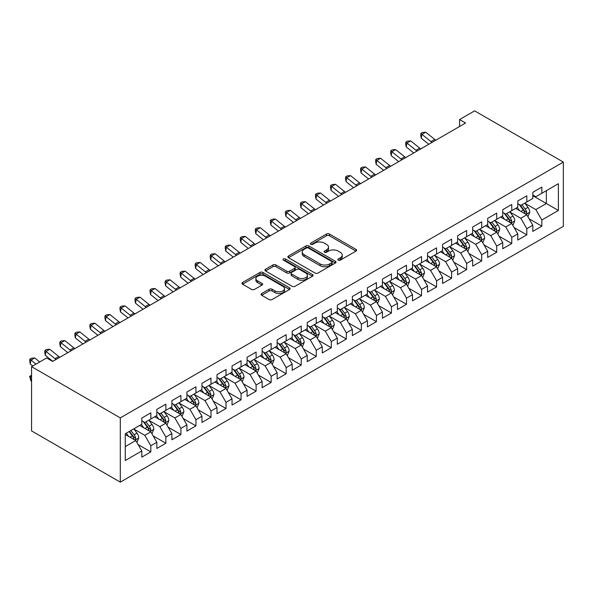 <?xml version="1.0" encoding="UTF-8"?>
<svg xmlns="http://www.w3.org/2000/svg" width="593" height="593" viewBox="0 0 593 593"><rect width="100%" height="100%" fill="white"/><g stroke="black" fill="none" stroke-linecap="round" stroke-linejoin="round"><path stroke-width="0.89" d="M338.262 260.142A1.46 0.845 0 0 0 340.323 260.142L356.008 251.091A2.09 1.208 0 0 0 356.623 250.239A2.09 1.208 0 0 0 356.008 249.386L329.441 234.042A2.09 1.208 0 0 0 326.484 234.042L310.799 243.1A1.46 0.845 0 0 0 310.376 243.693A1.46 0.845 0 0 0 310.799 244.294A1.46 0.845 0 0 0 312.867 244.294L314.898 243.123A6.679 3.854 0 0 1 324.349 243.123L326.558 244.398A6.679 3.854 0 0 1 328.515 247.125A6.679 3.854 0 0 1 326.558 249.853L324.527 251.024A1.46 0.845 0 0 0 324.104 251.625A1.46 0.845 0 0 0 324.527 252.218A1.46 0.845 0 0 0 326.595 252.218L328.626 251.047A6.679 3.854 0 0 1 338.077 251.047L340.286 252.321A6.679 3.854 0 0 1 342.243 255.049A6.679 3.854 0 0 1 340.286 257.777L338.262 258.948A1.46 0.845 0 0 0 337.832 259.549A1.46 0.845 0 0 0 338.262 260.142L338.262 258.948M261.683 293.535A2.09 1.208 0 0 0 261.068 294.387A2.09 1.208 0 0 0 261.683 295.24L269.133 299.539A2.09 1.208 0 0 0 272.091 299.539L289.51 289.48A2.09 1.208 0 0 0 290.118 288.628A2.09 1.208 0 0 0 289.51 287.775L262.936 272.439A2.09 1.208 0 0 0 259.986 272.439L242.567 282.498A2.09 1.208 0 0 0 241.951 283.35A2.09 1.208 0 0 0 242.567 284.203L251.573 289.399A2.09 1.208 0 0 0 254.523 289.399L261.98 285.092A2.09 1.208 0 0 0 262.588 284.24A2.09 1.208 0 0 0 261.98 283.387L257.51 280.815A5.582 3.224 0 0 1 255.879 278.532A5.582 3.224 0 0 1 259.326 275.552A5.582 3.224 0 0 1 265.412 276.249L282.905 286.352A5.582 3.224 0 0 1 284.536 288.628A5.582 3.224 0 0 1 281.089 291.608A5.582 3.224 0 0 1 275.004 290.911L272.091 289.228A2.09 1.208 0 0 0 269.133 289.228L261.683 293.535L261.683 295.24L269.133 290.963L269.133 289.228M31.57 366.659L120.297 417.887L120.297 482.139L31.57 430.911L31.57 366.659L46.61 357.972L52.629 361.448L465.594 123.018L459.582 119.549L459.582 126.494M459.582 119.549L474.622 110.861L563.35 162.089L120.297 417.887M315.046 273.032A2.09 1.208 0 0 0 317.996 273.032L335.416 262.981A2.09 1.208 0 0 0 336.031 262.128A2.09 1.208 0 0 0 335.416 261.276L308.849 245.932A2.09 1.208 0 0 0 305.892 245.932L288.472 255.991A2.09 1.208 0 0 0 287.864 256.843A2.09 1.208 0 0 0 288.472 257.696L315.046 273.032M283.965 260.46A1.46 0.845 0 0 1 285.448 260.668L285.448 258.933L312.459 274.529A2.09 1.208 0 0 1 313.074 275.382A2.09 1.208 0 0 1 312.459 276.234L295.04 286.286A2.09 1.208 0 0 1 292.09 286.286L265.523 270.949L265.523 269.244A2.09 1.208 0 0 0 264.908 270.097A2.09 1.208 0 0 0 265.523 270.949M265.523 269.244L272.973 264.938A2.09 1.208 0 0 1 275.93 264.938L286.701 271.157A2.09 1.208 0 0 0 289.658 271.157L294.602 268.303A2.09 1.208 0 0 0 295.21 267.45A2.09 1.208 0 0 0 294.602 266.598L283.38 260.119A1.46 0.845 0 0 1 282.95 259.526A1.46 0.845 0 0 1 283.854 258.748A1.46 0.845 0 0 1 285.448 258.933M120.297 482.139L563.35 226.341L563.35 162.089M532.818 195.697L546.353 203.51L546.353 190.657L558.384 183.711L541.846 193.266L541.846 187.099L532.818 192.31L532.818 198.47L526.806 201.946L526.806 195.779L517.785 200.99L517.785 207.157L511.766 210.626L511.766 204.466L502.745 209.67L502.745 215.837L496.726 219.314L496.726 213.146L487.705 218.357L487.705 224.517L481.686 227.994L481.686 221.826L472.665 227.037L472.665 233.205L466.647 236.674L466.647 230.514L457.626 235.718L457.626 241.885L451.607 245.361L451.607 239.194L442.586 244.405L442.586 250.565L436.574 254.041L436.574 247.874L427.546 253.085L427.546 259.252L421.534 262.721L421.534 256.561L412.506 261.772L412.506 267.932L406.494 271.409L406.494 265.241L397.473 270.452L397.473 276.62L391.454 280.089L391.454 273.922L382.433 279.133L382.433 285.3L376.414 288.769L376.414 282.609L367.393 287.82L367.393 293.98L361.374 297.456L361.374 291.289L352.353 296.5L352.353 302.667L346.334 306.136L346.334 299.976L337.313 305.18L337.313 311.347L331.302 314.824L331.302 308.656L322.273 313.867L322.273 320.027L316.262 323.504L316.262 317.337L307.233 322.548L307.233 328.715L301.222 332.184L301.222 326.024L292.193 331.228L292.193 337.395L286.182 340.871L286.182 334.704L277.161 339.915L277.161 346.075L271.142 349.551L271.142 343.384L262.121 348.595L262.121 354.762L256.102 358.231L256.102 352.072L247.081 357.275L247.081 363.442L241.062 366.919L241.062 360.752L232.041 365.963L232.041 372.122L226.022 375.599L226.022 369.432L217.001 374.643L217.001 380.81L210.989 384.279L210.989 378.119L201.961 383.33L201.961 389.49L195.949 392.966L195.949 386.799L186.921 392.01L186.921 398.177L180.909 401.646L180.909 395.479L171.888 400.69L171.888 406.857L165.87 410.326L165.87 404.167L156.849 409.378L156.849 415.537L150.83 419.014L150.83 412.847L141.809 418.058L141.809 424.225L125.264 433.772L125.264 460.516L141.809 450.962L135.79 440.547L125.264 434.469M558.384 183.711L558.384 210.456L541.846 220.003L535.827 209.588L524.924 203.288M529.134 218.832L541.846 226.17L541.846 220.003M541.846 226.17L532.818 231.381L532.818 225.214L526.806 228.69L520.787 218.268L509.884 211.975M514.094 227.519L526.806 234.85L526.806 228.69M526.806 234.85L517.785 240.061L517.785 233.901L511.766 237.37L505.747 226.949L494.844 220.655M499.061 236.199L511.766 243.538L511.766 237.37M511.766 243.538L502.745 248.749L502.745 242.581L496.726 246.051L490.715 235.636L479.811 229.343M484.021 244.879L496.726 252.218L496.726 246.051M496.726 252.218L487.705 257.429L487.705 251.262L481.686 254.738L475.675 244.316L464.771 238.023M468.981 253.567L481.686 260.898L481.686 254.738M481.686 260.898L472.665 266.109L472.665 259.949L466.647 263.418L460.635 253.003L449.731 246.703M453.941 262.247L466.647 269.585L466.647 263.418M466.647 269.585L457.626 274.796L457.626 268.629L451.607 272.105L445.595 261.683L434.691 255.39M438.902 270.927L451.607 278.265L451.607 272.105M451.607 278.265L442.586 283.476L442.586 277.309L436.574 280.786L430.555 270.364L419.651 264.07M423.862 279.614L436.574 286.953L436.574 280.786M436.574 286.953L427.546 292.156L427.546 285.996L421.534 289.466L415.515 279.051L404.611 272.75M408.822 288.294L421.534 295.633L421.534 289.466M421.534 295.633L412.506 300.844L412.506 294.677L406.494 298.153L400.475 287.731L389.571 281.438M393.789 296.974L406.494 304.313L406.494 298.153M406.494 304.313L397.473 309.524L397.473 303.357L391.454 306.833L385.435 296.411L374.539 290.118M378.749 305.662L391.454 313L391.454 306.833M391.454 313L382.433 318.204L382.433 312.044L376.414 315.513L370.403 305.099L359.499 298.798M363.709 314.342L376.414 321.68L376.414 315.513M376.414 321.68L367.393 326.891L367.393 320.724L361.374 324.201L355.363 313.779L344.459 307.485M348.669 323.029L361.374 330.36L361.374 324.201M361.374 330.36L352.353 335.571L352.353 329.404L346.334 332.881L340.323 322.459L329.419 316.165M333.629 331.709L346.334 339.048L346.334 332.881M346.334 339.048L337.313 344.259L337.313 338.092L331.302 341.561L325.283 331.146L314.379 324.845M318.589 340.389L331.302 347.728L331.302 341.561M331.302 347.728L322.273 352.939L322.273 346.772L316.262 350.248L310.243 339.826L299.339 333.533M303.549 349.077L316.262 356.408L316.262 350.248M316.262 356.408L307.233 361.619L307.233 355.459L301.222 358.928L295.203 348.506L284.299 342.213M288.509 357.757L301.222 365.095L301.222 358.928M301.222 365.095L292.193 370.306L292.193 364.139L286.182 367.608L280.163 357.194L269.259 350.9M273.477 366.437L286.182 373.775L286.182 367.608M286.182 373.775L277.161 378.986L277.161 372.819L271.142 376.296L265.13 365.874L254.227 359.58M258.437 375.124L271.142 382.455L271.142 376.296M271.142 382.455L262.121 387.666L262.121 381.507L256.102 384.976L250.09 374.561L239.187 368.26M243.397 383.804L256.102 391.143L256.102 384.976M256.102 391.143L247.081 396.354L247.081 390.187L241.062 393.663L235.05 383.241L224.147 376.948M228.357 392.484L241.062 399.823L241.062 393.663M241.062 399.823L232.041 405.034L232.041 398.867L226.022 402.343L220.01 391.921L209.107 385.628M213.317 401.172L226.022 408.51L226.022 402.343M226.022 408.51L217.001 413.714L217.001 407.554L210.989 411.023L204.97 400.609L194.067 394.308M198.277 409.852L210.989 417.19L210.989 411.023M210.989 417.19L201.961 422.401L201.961 416.234L195.949 419.711L189.93 409.289L179.027 402.995M183.237 418.532L195.949 425.87L195.949 419.711M195.949 425.87L186.921 431.081L186.921 424.914L180.909 428.391L174.891 417.969L163.987 411.675M168.197 427.219L180.909 434.558L180.909 428.391M180.909 434.558L171.888 439.761L171.888 433.602L165.87 437.071L159.851 426.656L148.947 420.355M153.164 435.899L165.87 443.238L165.87 437.071M165.87 443.238L156.849 448.449L156.849 442.282L150.83 445.758L144.818 435.336L133.914 429.043M138.125 444.587L150.83 451.918L150.83 445.758M150.83 451.918L141.809 457.129L141.809 450.962M141.809 420.748L144.818 422.483L150.83 419.014M125.264 446.625L135.79 440.547M156.849 412.068L159.851 413.803L165.87 410.326M144.818 435.336L150.83 431.86L139.703 425.44M156.849 442.282L150.83 431.86M171.888 403.381L174.891 405.123L180.909 401.646M159.851 426.656L165.87 423.18L154.743 416.753M171.888 433.602L165.87 423.18M186.921 394.701L189.93 396.435L195.949 392.966M174.891 417.969L180.909 414.5L169.776 408.073M186.921 424.914L180.909 414.5M201.961 386.021L204.97 387.755L210.989 384.279M189.93 409.289L195.949 405.812L184.816 399.393M201.961 416.234L195.949 405.812M217.001 377.333L220.01 379.075L226.022 375.599M204.97 400.609L210.989 397.132L199.856 390.705M217.001 407.554L210.989 397.132M232.041 368.653L235.05 370.388L241.062 366.919M220.01 391.921L226.022 388.452L214.896 382.025M232.041 398.867L226.022 388.452M247.081 359.973L250.09 361.708L256.102 358.231M235.05 383.241L241.062 379.765L229.936 373.345M247.081 390.187L241.062 379.765M262.121 351.286L265.13 353.028L271.142 349.551M250.09 374.561L256.102 371.085L244.976 364.658M262.121 381.507L256.102 371.085M277.161 342.606L280.163 344.34L286.182 340.871M265.13 365.874L271.142 362.405L260.016 355.978M277.161 372.819L271.142 362.405M292.193 333.926L295.203 335.66L301.222 332.184M280.163 357.194L286.182 353.717L275.056 347.29M292.193 364.139L286.182 353.717M307.233 325.238L310.243 326.973L316.262 323.504M295.203 348.506L301.222 345.037L290.088 338.61M307.233 355.459L301.222 345.037M322.273 316.558L325.283 318.293L331.302 314.824M310.243 339.826L316.262 336.357L305.128 329.93M322.273 346.772L316.262 336.357M337.313 307.871L340.323 309.613L346.334 306.136M325.283 331.146L331.302 327.67L320.168 321.243M337.313 338.092L331.302 327.67M352.353 299.191L355.363 300.925L361.374 297.456M340.323 322.459L346.334 318.99L335.208 312.563M352.353 329.404L346.334 318.99M367.393 290.511L370.403 292.245L376.414 288.769M355.363 313.779L361.374 310.302L350.248 303.883M367.393 320.724L361.374 310.302M382.433 281.823L385.435 283.565L391.454 280.089M370.403 305.099L376.414 301.622L365.288 295.195M382.433 312.044L376.414 301.622M397.473 273.143L400.475 274.878L406.494 271.409M385.435 296.411L391.454 292.942L380.328 286.515M397.473 303.357L391.454 292.942M412.506 264.463L415.515 266.198L421.534 262.721M400.475 287.731L406.494 284.255L395.361 277.835M412.506 294.677L406.494 284.255M427.546 255.776L430.555 257.518L436.574 254.041M415.515 279.051L421.534 275.575L410.4 269.148M427.546 285.996L421.534 275.575M442.586 247.096L445.595 248.83L451.607 245.361M430.555 270.364L436.574 266.894L425.44 260.468M442.586 277.309L436.574 266.894M457.626 238.416L460.635 240.15L466.647 236.674M445.595 261.683L451.607 258.207L440.48 251.788M457.626 268.629L451.607 258.207M472.665 229.728L475.675 231.47L481.686 227.994M460.635 253.003L466.647 249.527L455.52 243.1M472.665 259.949L466.647 249.527M487.705 221.048L490.715 222.783L496.726 219.314M475.675 244.316L481.686 240.847L470.56 234.42M487.705 251.262L481.686 240.847M502.745 212.368L505.747 214.103L511.766 210.626M490.715 235.636L496.726 232.159L485.6 225.733M502.745 242.581L496.726 232.159M517.785 203.681L520.787 205.415L526.806 201.946M505.747 226.949L511.766 223.479L500.64 217.053M517.785 233.901L511.766 223.479M532.818 195.001L535.827 196.735L541.846 193.266M520.787 218.268L526.806 214.799L515.673 208.373M532.818 225.214L526.806 214.799M535.827 209.588L546.353 203.51L558.384 210.456M338.84 260.349L340.286 259.519A6.679 3.854 0 0 0 342.243 256.791L342.243 255.049M328.515 247.125L328.515 248.86A6.679 3.854 0 0 1 326.558 251.588L325.112 252.425M355.985 251.106L329.441 235.777A2.09 1.208 0 0 0 326.484 235.777L311.384 244.501M335.386 262.995L308.849 247.666A2.09 1.208 0 0 0 305.892 247.666L288.502 257.71M331.724 262.721A1.46 0.845 0 0 0 332.154 262.128A1.46 0.845 0 0 0 331.724 261.528L308.404 248.067A1.46 0.845 0 0 0 306.336 248.067L304.194 249.297A6.679 3.854 0 0 0 302.237 252.025A6.679 3.854 0 0 0 304.194 254.753L320.138 263.959A6.679 3.854 0 0 0 329.589 263.959L331.724 262.721L331.724 264.456A1.46 0.845 0 0 0 332.154 263.863L332.154 262.128M302.237 252.025L302.237 253.76A6.679 3.854 0 0 0 304.194 256.487L304.194 254.753M331.724 264.456L329.589 265.694A6.679 3.854 0 0 1 320.138 265.694L304.194 256.487M265.545 270.964L272.973 266.672L272.973 264.938M295.21 267.45L295.21 269.192A2.09 1.208 0 0 1 294.602 270.045L289.658 272.899A2.09 1.208 0 0 1 286.701 272.899L275.93 266.672A2.09 1.208 0 0 0 272.973 266.672M285.448 260.668L312.437 276.249M297.886 277.613A5.582 3.224 0 0 0 303.972 278.317A5.582 3.224 0 0 0 307.419 275.337A5.582 3.224 0 0 0 305.78 273.054L299.621 269.496A2.09 1.208 0 0 0 296.67 269.496L291.719 272.35A2.09 1.208 0 0 0 291.111 273.203A2.09 1.208 0 0 0 291.719 274.055L297.886 277.613L297.886 279.355A5.582 3.224 0 0 0 303.972 280.052A5.582 3.224 0 0 0 307.419 277.072L307.419 275.337M291.111 273.203L291.111 274.944A2.09 1.208 0 0 0 291.719 275.797L291.719 274.055M297.886 279.355L291.719 275.797M284.536 288.628L284.536 290.37A5.582 3.224 0 0 1 281.089 293.35A5.582 3.224 0 0 1 275.004 292.645L272.091 290.963A2.09 1.208 0 0 0 269.133 290.963M255.879 278.532L255.879 280.267A5.582 3.224 0 0 0 257.51 282.55L257.51 280.815M261.95 285.107L257.51 282.55M289.51 287.775L289.51 289.48L262.936 274.174A2.09 1.208 0 0 0 259.986 274.174L242.596 284.217M527.918 216.727L529.779 212.175A5.633 3.254 -120 0 0 527.985 207.372L524.79 203.11M519.698 210.693L517.266 207.454M525.746 214.184L526.614 213.398L526.74 212.413A5.633 3.254 -120 0 0 525.124 209.025L521.929 204.763M520.105 205.022L524.056 210.293A2.869 1.66 60 0 1 524.575 211.167L526.74 212.413M519.12 204.452L523.322 210.063A5.633 3.254 60 0 1 524.938 213.458L525.05 213.784M432.067 142.379A10.637 6.138 60 0 1 430.978 141.601L421.957 134.374L421.238 138.221L428.791 144.269M435.825 140.207A10.637 6.138 60 0 1 434.736 139.429L425.715 132.202L421.957 134.374L420.948 133.336L422.453 132.469L425.715 132.202M421.238 138.221L420.667 134.878L420.948 133.336M512.878 225.407L514.746 220.855A5.633 3.254 -120 0 0 512.945 216.06L509.75 211.79M504.658 219.373L502.234 216.134M501.092 217.32L500.818 216.949M510.706 222.864L511.7 221.1A5.633 3.254 -120 0 0 510.084 217.705L506.889 213.443M505.066 213.71L509.016 218.973A2.869 1.66 60 0 1 509.535 219.847L511.7 221.1M504.08 213.139L508.283 218.75A5.633 3.254 60 0 1 509.898 222.138L510.01 222.464M497.838 234.087L499.706 229.535A5.633 3.254 -120 0 0 497.905 224.74L494.71 220.477M489.618 228.06L487.194 224.814M486.052 226L485.778 225.629M495.666 231.552L496.541 230.766L496.66 229.78A5.633 3.254 -120 0 0 495.051 226.393L491.856 222.123M490.033 222.39L493.976 227.66A2.869 1.66 60 0 1 494.495 228.527L496.66 229.78M489.04 221.819L493.243 227.43A5.633 3.254 60 0 1 494.858 230.818L494.97 231.144M417.027 151.059A10.637 6.138 60 0 1 415.938 150.281L406.917 143.054L406.205 146.908L413.751 152.95M420.785 148.887A10.637 6.138 60 0 1 419.696 148.109L410.675 140.882L406.917 143.054L405.909 142.023L407.413 141.156L410.675 140.882M406.205 146.908L405.627 143.565L405.909 142.023M401.987 159.739A10.637 6.138 60 0 1 400.898 158.961L391.877 151.741L391.165 155.588L398.711 161.637M405.745 157.575A10.637 6.138 60 0 1 404.656 156.789L395.635 149.569L391.877 151.741L390.869 150.704L392.373 149.836L395.635 149.569M391.165 155.588L390.587 152.245L390.869 150.704M482.798 242.774L484.666 238.223A5.633 3.254 -120 0 0 482.865 233.42L479.67 229.157M474.578 236.74L472.154 233.501M480.626 240.232L481.501 239.446L481.62 238.46A5.633 3.254 -120 0 0 480.011 235.073L476.816 230.81M474.993 231.07L478.936 236.34A2.869 1.66 60 0 1 479.455 237.215L481.62 238.46M474 230.499L478.203 236.11A5.633 3.254 60 0 1 479.819 239.505L479.93 239.831M467.766 251.454L469.626 246.903A5.633 3.254 -120 0 0 467.825 242.107L464.63 237.837M459.545 245.42L457.114 242.181M455.98 243.367L455.698 242.997M465.587 248.912L466.461 248.126L466.587 247.148A5.633 3.254 -120 0 0 464.971 243.753L461.777 239.49M459.953 239.757L463.896 245.02A2.869 1.66 60 0 1 464.423 245.895L466.587 247.148M458.96 239.187L463.163 244.798A5.633 3.254 60 0 1 464.779 248.185L464.89 248.511M386.947 168.427A10.637 6.138 60 0 1 385.858 167.649L376.837 160.421L376.125 164.268L383.671 170.317M390.713 166.255A10.637 6.138 60 0 1 389.616 165.477L380.602 158.249L376.837 160.421L375.836 159.391L377.333 158.516L380.602 158.249M376.125 164.268L375.547 160.925L375.836 159.391M371.907 177.107A10.637 6.138 60 0 1 370.818 176.329L361.797 169.101L361.085 172.956L368.631 178.997M375.673 174.935A10.637 6.138 60 0 1 374.576 174.157L365.562 166.937L361.797 169.101L360.796 168.071L362.301 167.204L365.562 166.937M361.085 172.956L360.507 169.613L360.796 168.071M452.726 260.134L454.586 255.59A5.633 3.254 -120 0 0 452.785 250.787L449.59 246.525M444.505 254.108L442.074 250.861M440.94 252.047L440.666 251.677M450.547 257.599L451.421 256.813L451.547 255.828A5.633 3.254 -120 0 0 449.931 252.44L446.737 248.171M444.913 248.437L448.857 253.708A2.869 1.66 60 0 1 449.383 254.575L451.547 255.828M443.92 247.867L448.13 253.478A5.633 3.254 60 0 1 449.739 256.873L449.857 257.199M356.875 185.794A10.637 6.138 60 0 1 355.778 185.009L346.764 177.789L346.045 181.636L353.598 187.684M360.633 183.622A10.637 6.138 60 0 1 359.543 182.844L350.522 175.617L346.764 177.789L345.756 176.751L347.261 175.884L350.522 175.617M346.045 181.636L345.467 178.293L345.756 176.751M437.686 268.822L439.546 264.27A5.633 3.254 -120 0 0 437.753 259.467L434.558 255.205M429.465 262.788L427.034 259.549M425.9 260.735L425.626 260.364M435.507 266.279L436.381 265.494L436.507 264.508A5.633 3.254 -120 0 0 434.891 261.12L431.697 256.858M429.873 257.125L433.817 262.388A2.869 1.66 60 0 1 434.343 263.262L436.507 264.508M428.88 256.547L433.09 262.165A5.633 3.254 60 0 1 434.699 265.553L434.817 265.879M341.835 194.474A10.637 6.138 60 0 1 340.745 193.696L331.724 186.469L331.005 190.316L338.559 196.365M345.593 192.302A10.637 6.138 60 0 1 344.503 191.524L335.482 184.297L331.724 186.469L330.716 185.439L332.221 184.564L335.482 184.297M331.005 190.316L330.427 186.973L330.716 185.439M422.646 277.502L424.506 272.95A5.633 3.254 -120 0 0 422.713 268.155L419.518 263.885M414.425 271.468L411.994 268.229M410.86 269.415L410.586 269.044M420.467 274.959L421.341 274.174L421.467 273.195A5.633 3.254 -120 0 0 419.851 269.8L416.657 265.538M414.833 265.805L418.784 271.068A2.869 1.66 60 0 1 419.303 271.942L421.467 273.195M413.847 265.234L418.05 270.845A5.633 3.254 60 0 1 419.659 274.233L419.777 274.559M407.606 286.182L409.474 281.638A5.633 3.254 -120 0 0 407.673 276.835L404.478 272.572M399.385 280.155L396.954 276.909M395.82 278.095L395.546 277.724M405.434 283.647L406.301 282.861L406.427 281.875A5.633 3.254 -120 0 0 404.811 278.488L401.617 274.218M399.793 274.485L403.744 279.755A2.869 1.66 60 0 1 404.263 280.622L406.427 281.875M398.807 273.914L403.01 279.525A5.633 3.254 60 0 1 404.626 282.92L404.737 283.246M392.566 294.869L394.434 290.318A5.633 3.254 -120 0 0 392.633 285.522L389.438 281.252M384.346 288.835L381.922 285.596M380.78 286.782L380.506 286.412M390.394 292.327L391.269 291.541L391.387 290.555A5.633 3.254 -120 0 0 389.779 287.168L386.584 282.905M384.761 283.172L388.704 288.435A2.869 1.66 60 0 1 389.223 289.31L391.387 290.555M383.767 282.594L387.97 288.213A5.633 3.254 60 0 1 389.586 291.6L389.697 291.926M377.526 303.549L379.394 298.998A5.633 3.254 -120 0 0 377.593 294.202L374.398 289.94M369.306 297.523L366.882 294.276M365.748 295.462L365.466 295.092M375.354 301.007L376.229 300.221L376.347 299.243A5.633 3.254 -120 0 0 374.739 295.848L371.544 291.586M369.721 291.852L373.664 297.123A2.869 1.66 60 0 1 374.183 297.99L376.347 299.243M368.727 291.282L372.93 296.893A5.633 3.254 60 0 1 374.546 300.28L374.657 300.607M362.486 312.237L364.354 307.685A5.633 3.254 -120 0 0 362.553 302.882L359.358 298.62M354.266 306.203L351.842 302.964M360.314 309.694L361.189 308.909L361.307 307.923A5.633 3.254 -120 0 0 359.699 304.535L356.504 300.266M354.681 300.532L358.624 305.803A2.869 1.66 60 0 1 359.143 306.677L361.307 307.923M353.687 299.962L357.89 305.573A5.633 3.254 60 0 1 359.506 308.968L359.617 309.294M347.454 320.917L349.314 316.365A5.633 3.254 -120 0 0 347.513 311.57L344.318 307.3M339.233 314.883L336.802 311.644M335.668 312.83L335.386 312.459M345.274 318.374L346.149 317.589L346.275 316.603A5.633 3.254 -120 0 0 344.659 313.215L341.464 308.953M339.641 309.22L343.584 314.483A2.869 1.66 60 0 1 344.11 315.357L346.275 316.603M338.647 308.642L342.85 314.26A5.633 3.254 60 0 1 344.466 317.648L344.577 317.974M332.414 329.597L334.274 325.046A5.633 3.254 -120 0 0 332.48 320.25L329.285 315.987M324.193 323.57L321.762 320.324M320.628 321.51L320.353 321.139M330.234 327.054L331.109 326.269L331.235 325.29A5.633 3.254 -120 0 0 329.619 321.895L326.424 317.633M324.601 317.9L328.544 323.17A2.869 1.66 60 0 1 329.071 324.037L331.235 325.29M323.608 317.329L327.818 322.94A5.633 3.254 60 0 1 329.426 326.328L329.545 326.654M317.374 338.284L319.234 333.733A5.633 3.254 -120 0 0 317.44 328.93L314.246 324.667M309.153 332.25L306.722 329.011M315.194 335.742L316.069 334.956L316.195 333.97A5.633 3.254 -120 0 0 314.579 330.583L311.384 326.32M309.561 326.58L313.504 331.85A2.869 1.66 60 0 1 314.031 332.725L316.195 333.97M308.568 326.009L312.778 331.62A5.633 3.254 60 0 1 314.386 335.015L314.505 335.341M302.334 346.964L304.194 342.413A5.633 3.254 -120 0 0 302.4 337.617L299.206 333.348M294.113 340.931L291.682 337.691M290.548 338.877L290.274 338.507M300.162 344.422L301.155 342.658A5.633 3.254 -120 0 0 299.539 339.263L296.344 335.001M294.521 335.267L298.472 340.53A2.869 1.66 60 0 1 298.991 341.405L301.155 342.658M293.535 334.697L297.738 340.308A5.633 3.254 60 0 1 299.346 343.695L299.465 344.022M326.795 203.154A10.637 6.138 60 0 1 325.705 202.376L316.684 195.149L315.965 199.003L323.519 205.052M330.553 200.983A10.637 6.138 60 0 1 329.463 200.204L320.442 192.984L316.684 195.149L315.676 194.119L317.181 193.251L320.442 192.984M315.965 199.003L315.394 195.66L315.676 194.119M311.755 211.842A10.637 6.138 60 0 1 310.665 211.056L301.644 203.836L300.925 207.683L308.479 213.732M315.513 209.67A10.637 6.138 60 0 1 314.423 208.892L305.402 201.664L301.644 203.836L300.636 202.799L302.141 201.931L305.402 201.664M300.925 207.683L300.354 204.34L300.636 202.799M296.715 220.522A10.637 6.138 60 0 1 295.625 219.744L286.604 212.516L285.893 216.363L293.439 222.412M300.473 218.35A10.637 6.138 60 0 1 299.383 217.572L290.362 210.345L286.604 212.516L285.596 211.486L287.101 210.619L290.362 210.345M285.893 216.363L285.315 213.02L285.596 211.486M281.675 229.202A10.637 6.138 60 0 1 280.585 228.424L271.564 221.204L270.853 225.051L278.399 231.1M285.433 227.037A10.637 6.138 60 0 1 284.344 226.252L275.322 219.032L271.564 221.204L270.556 220.166L272.061 219.299L275.322 219.032M270.853 225.051L270.275 221.708L270.556 220.166M266.635 237.889A10.637 6.138 60 0 1 265.545 237.111L256.524 229.884L255.813 233.731L263.359 239.78M270.401 235.718A10.637 6.138 60 0 1 269.304 234.939L260.29 227.712L256.524 229.884L255.524 228.846L257.028 227.979L260.29 227.712M255.813 233.731L255.235 230.388L255.524 228.846M251.602 246.569A10.637 6.138 60 0 1 250.505 245.791L241.484 238.564L240.773 242.418L248.319 248.46M255.361 244.398A10.637 6.138 60 0 1 254.271 243.619L245.25 236.392L241.484 238.564L240.484 237.534L241.988 236.666L245.25 236.392M240.773 242.418L240.195 239.068L240.484 237.534M236.563 255.249A10.637 6.138 60 0 1 235.465 254.471L226.452 247.251L225.733 251.098L233.286 257.147M240.321 253.085A10.637 6.138 60 0 1 239.231 252.299L230.21 245.079L226.452 247.251L225.444 246.214L226.949 245.346L230.21 245.079M225.733 251.098L225.155 247.755L225.444 246.214M221.523 263.937A10.637 6.138 60 0 1 220.433 263.159L211.412 255.931L210.693 259.778L218.246 265.827M225.281 261.765A10.637 6.138 60 0 1 224.191 260.987L215.17 253.76L211.412 255.931L210.404 254.894L211.909 254.026L215.17 253.76M210.693 259.778L210.115 256.435L210.404 254.894M206.483 272.617A10.637 6.138 60 0 1 205.393 271.839L196.372 264.611L195.653 268.466L203.206 274.507M210.241 270.445A10.637 6.138 60 0 1 209.151 269.667L200.13 262.44L196.372 264.611L195.364 263.581L196.869 262.714L200.13 262.44M195.653 268.466L195.082 265.123L195.364 263.581M287.294 355.644L289.162 351.093A5.633 3.254 -120 0 0 287.36 346.297L284.166 342.035M279.073 349.618L276.642 346.371M275.508 347.557L275.234 347.187M285.122 353.109L285.989 352.324L286.115 351.338A5.633 3.254 -120 0 0 284.499 347.95L281.304 343.681M279.481 343.947L283.432 349.218A2.869 1.66 60 0 1 283.951 350.085L286.115 351.338M278.495 343.377L282.698 348.988A5.633 3.254 60 0 1 284.314 352.375L284.425 352.702M191.443 281.297A10.637 6.138 60 0 1 190.353 280.519L181.332 273.299L180.62 277.146L188.166 283.195M195.201 279.133A10.637 6.138 60 0 1 194.111 278.347L185.09 271.127L181.332 273.299L180.324 272.261L181.829 271.394L185.09 271.127M180.62 277.146L180.042 273.803L180.324 272.261M272.254 364.332L274.122 359.781A5.633 3.254 -120 0 0 272.32 354.977L269.126 350.715M264.033 358.298L261.609 355.059M270.082 361.789L270.957 361.004L271.075 360.018A5.633 3.254 -120 0 0 269.467 356.63L266.272 352.368M264.448 352.627L268.392 357.898A2.869 1.66 60 0 1 268.911 358.772L271.075 360.018M263.455 352.057L267.658 357.668A5.633 3.254 60 0 1 269.274 361.063L269.385 361.389M176.403 289.984A10.637 6.138 60 0 1 175.313 289.206L166.292 281.979L165.58 285.826L173.126 291.875M180.161 287.813A10.637 6.138 60 0 1 179.071 287.034L170.05 279.807L166.292 281.979L165.284 280.949L166.789 280.074L170.05 279.807M165.58 285.826L165.002 282.483L165.284 280.949M257.214 373.012L259.082 368.461A5.633 3.254 -120 0 0 257.28 363.665L254.086 359.395M248.993 366.978L246.569 363.739M245.435 364.925L245.154 364.554M255.042 370.469L255.917 369.684L256.035 368.705A5.633 3.254 -120 0 0 254.427 365.31L251.232 361.048M249.408 361.315L253.352 366.578A2.869 1.66 60 0 1 253.871 367.452L256.035 368.705M248.415 360.744L252.618 366.355A5.633 3.254 60 0 1 254.234 369.743L254.345 370.069M161.363 298.664A10.637 6.138 60 0 1 160.273 297.886L151.252 290.659L150.54 294.513L158.086 300.555M165.128 296.493A10.637 6.138 60 0 1 164.031 295.714L155.01 288.494L151.252 290.659L150.251 289.629L151.749 288.761L155.01 288.494M150.54 294.513L149.962 291.17L150.251 289.629M242.174 381.692L244.042 377.148A5.633 3.254 -120 0 0 242.24 372.345L239.046 368.083M233.953 375.666L231.529 372.419M230.395 373.605L230.114 373.234M240.002 379.157L240.877 378.371L240.995 377.385A5.633 3.254 -120 0 0 239.387 373.998L236.192 369.728M234.368 369.995L238.312 375.265A2.869 1.66 60 0 1 238.838 376.132L240.995 377.385M233.375 369.424L237.578 375.035A5.633 3.254 60 0 1 239.194 378.43L239.305 378.757M146.323 307.352A10.637 6.138 60 0 1 145.233 306.566L136.212 299.346L135.5 303.193L143.046 309.242M150.088 305.18A10.637 6.138 60 0 1 148.991 304.402L139.978 297.175L136.212 299.346L135.211 298.309L136.716 297.441L139.978 297.175M135.5 303.193L134.922 299.85L135.211 298.309M227.141 390.379L229.002 385.828A5.633 3.254 -120 0 0 227.201 381.025L224.006 376.763M218.921 384.346L216.489 381.106M215.355 382.292L215.081 381.922M224.962 387.837L225.837 387.051L225.963 386.065A5.633 3.254 -120 0 0 224.347 382.678L221.152 378.416M219.328 378.682L223.272 383.945A2.869 1.66 60 0 1 223.798 384.82L225.963 386.065M218.335 378.104L222.538 383.723A5.633 3.254 60 0 1 224.154 387.11L224.273 387.437M131.29 316.032A10.637 6.138 60 0 1 130.193 315.254L121.18 308.026L120.461 311.874L128.006 317.922M135.048 313.86A10.637 6.138 60 0 1 133.959 313.082L124.938 305.855L121.18 308.026L120.171 306.996L121.676 306.121L124.938 305.855M120.461 311.874L119.882 308.53L120.171 306.996M212.101 399.059L213.962 394.508A5.633 3.254 -120 0 0 212.168 389.712L208.973 385.443M203.881 393.026L201.45 389.786M200.315 390.972L200.041 390.602M209.922 396.517L210.797 395.731L210.923 394.753A5.633 3.254 -120 0 0 209.307 391.358L206.112 387.096M204.288 387.362L208.232 392.625A2.869 1.66 60 0 1 208.758 393.5L210.923 394.753M203.295 386.792L207.506 392.403A5.633 3.254 60 0 1 209.114 395.79L209.233 396.117M116.25 324.712A10.637 6.138 60 0 1 115.153 323.934L106.14 316.706L105.421 320.561L112.974 326.61M120.008 322.54A10.637 6.138 60 0 1 118.919 321.762L109.898 314.542L106.14 316.706L105.131 315.676L106.636 314.809L109.898 314.542M105.421 320.561L104.842 317.218L105.131 315.676M197.061 407.739L198.922 403.196A5.633 3.254 -120 0 0 197.128 398.392L193.933 394.13M188.841 401.713L186.41 398.466M185.275 399.652L185.001 399.282M194.882 405.204L195.757 404.419L195.883 403.433A5.633 3.254 -120 0 0 194.267 400.045L191.072 395.776M189.249 396.042L193.199 401.313A2.869 1.66 60 0 1 193.718 402.18L195.883 403.433M188.255 395.472L192.466 401.083A5.633 3.254 60 0 1 194.074 404.478L194.193 404.804M101.21 333.399A10.637 6.138 60 0 1 100.121 332.614L91.1 325.394L90.381 329.241L97.934 335.29M104.968 331.228A10.637 6.138 60 0 1 103.879 330.449L94.858 323.222L91.1 325.394L90.092 324.356L91.596 323.489L94.858 323.222M90.381 329.241L89.802 325.898L90.092 324.356M182.021 416.427L183.882 411.876A5.633 3.254 -120 0 0 182.088 407.08L178.893 402.81M173.801 410.393L171.37 407.154M170.235 408.34L169.961 407.969M179.849 413.884L180.717 413.099L180.843 412.113A5.633 3.254 -120 0 0 179.227 408.725L176.032 404.463M174.209 404.73L178.159 409.993A2.869 1.66 60 0 1 178.678 410.867L180.843 412.113M173.223 404.152L177.426 409.77A5.633 3.254 60 0 1 179.042 413.158L179.153 413.484M86.17 342.079A10.637 6.138 60 0 1 85.081 341.301L76.06 334.074L75.341 337.921L82.894 343.97M89.928 339.908A10.637 6.138 60 0 1 88.839 339.129L79.818 331.902L76.06 334.074L75.052 333.044L76.556 332.176L79.818 331.902M75.341 337.921L74.77 334.578L75.052 333.044M166.981 425.107L168.849 420.556A5.633 3.254 -120 0 0 167.048 415.76L163.853 411.498M158.761 419.081L156.337 415.834M155.196 417.02L154.921 416.649M164.81 422.564L165.803 420.8A5.633 3.254 -120 0 0 164.187 417.405L160.992 413.143M159.169 413.41L163.119 418.68A2.869 1.66 60 0 1 163.638 419.547L165.803 420.8M158.183 412.839L162.386 418.45A5.633 3.254 60 0 1 164.002 421.838L164.113 422.164M71.13 350.76A10.637 6.138 60 0 1 70.041 349.981L61.02 342.761L60.308 346.608L67.854 352.657M74.888 348.595A10.637 6.138 60 0 1 73.799 347.809L64.778 340.59L61.02 342.761L60.012 341.724L61.516 340.856L64.778 340.59M60.308 346.608L59.73 343.265L60.012 341.724M151.941 433.794L153.809 429.243A5.633 3.254 -120 0 0 152.008 424.44L148.813 420.178M143.721 427.761L141.297 424.521M149.77 431.252L150.644 430.466L150.763 429.48A5.633 3.254 -120 0 0 149.154 426.093L145.96 421.823M144.136 422.09L148.08 427.36A2.869 1.66 60 0 1 148.598 428.235L150.763 429.48M143.143 421.519L147.346 427.13A5.633 3.254 60 0 1 148.962 430.525L149.073 430.852M56.09 359.447A10.637 6.138 60 0 1 55.001 358.669L45.98 351.441L45.268 355.289L52.814 361.337M59.849 357.275A10.637 6.138 60 0 1 58.759 356.497L49.738 349.27L45.98 351.441L44.972 350.404L46.476 349.536L49.738 349.27M45.268 355.289L44.69 351.945L44.972 350.404M136.901 442.474L138.769 437.923A5.633 3.254 -120 0 0 136.968 433.127L133.773 428.858M128.681 436.441L126.257 433.201M134.73 439.932L135.604 439.146L135.723 438.16A5.633 3.254 -120 0 0 134.114 434.773L130.92 430.511M129.504 431.326L133.04 436.04A2.869 1.66 60 0 1 133.558 436.915L135.723 438.16M129.111 431.548L132.306 435.818A5.633 3.254 60 0 1 133.922 439.205L134.033 439.532M31.57 381.195L30.94 380.973L29.65 376.37L31.57 375.295M31.57 375.517L30.228 376.296L31.57 376.77M29.65 376.37L30.228 376.296L30.94 380.973M39.701 361.96L34.705 357.95L30.94 360.121L30.228 363.976L32.734 365.985M35.943 364.132L29.939 359.091L31.436 358.224L34.705 357.95M30.228 363.976L29.65 360.626L29.939 359.091M340.286 259.519L340.286 257.777M324.527 252.218L324.527 251.024M326.558 251.588L326.558 249.853M310.799 244.294L310.799 243.1M326.484 235.777L326.484 234.042M329.441 235.777L329.441 234.042M356.008 251.091L356.008 249.386M288.472 257.696L288.472 255.991M305.892 247.666L305.892 245.932M308.849 247.666L308.849 245.932M335.416 262.981L335.416 261.276M320.138 265.694L320.138 263.959M329.589 265.694L329.589 263.959M275.93 266.672L275.93 264.938M286.701 272.899L286.701 271.157M289.658 272.899L289.658 271.157M294.602 270.045L294.602 268.303M312.459 276.234L312.459 274.529M272.091 290.963L272.091 289.228M275.004 292.645L275.004 290.911M261.98 285.092L261.98 283.387M242.567 284.203L242.567 282.498M259.986 274.174L259.986 272.439M262.936 274.174L262.936 272.439M526.095 214.384L529.742 212.279M525.124 209.025L527.985 207.372M520.965 211.427L523.322 210.063M430.978 141.601L434.736 139.429M511.062 223.072L514.709 220.967M510.084 217.705L512.945 216.06M505.925 220.107L508.283 218.75M496.022 231.752L499.669 229.647M495.051 226.393L497.905 224.74M490.885 228.794L493.243 227.43M415.938 150.281L419.696 148.109M400.898 158.961L404.656 156.789M480.982 240.439L484.629 238.334M480.011 235.073L482.865 233.42M475.853 237.474L478.203 236.11M465.942 249.119L469.589 247.014M464.971 243.753L467.825 242.107M460.813 246.154L463.163 244.798M385.858 167.649L389.616 165.477M370.818 176.329L374.576 174.157M450.902 257.799L454.549 255.694M449.931 252.44L452.785 250.787M445.773 254.842L448.13 253.478M355.778 185.009L359.543 182.844M435.862 266.487L439.509 264.382M434.891 261.12L437.753 259.467M430.733 263.522L433.09 262.165M340.745 193.696L344.503 191.524M420.822 275.167L424.469 273.062M419.851 269.8L422.713 268.155M415.693 272.202L418.05 270.845M405.79 283.847L409.437 281.742M404.811 278.488L407.673 276.835M400.653 280.889L403.01 279.525M390.75 292.534L394.397 290.429M389.779 287.168L392.633 285.522M385.613 289.569L387.97 288.213M375.71 301.214L379.357 299.109M374.739 295.848L377.593 294.202M370.581 298.249L372.93 296.893M360.67 309.894L364.317 307.789M359.699 304.535L362.553 302.882M355.541 306.937L357.89 305.573M345.63 318.582L349.277 316.477M344.659 313.215L347.513 311.57M340.501 315.617L342.85 314.26M330.59 327.262L334.237 325.157M329.619 321.895L332.48 320.25M325.461 324.297L327.818 322.94M315.55 335.942L319.197 333.837M314.579 330.583L317.44 328.93M310.421 332.984L312.778 331.62M300.51 344.629L304.157 342.524M299.539 339.263L302.4 337.617M295.381 341.664L297.738 340.308M325.705 202.376L329.463 200.204M310.665 211.056L314.423 208.892M295.625 219.744L299.383 217.572M280.585 228.424L284.344 226.252M265.545 237.111L269.304 234.939M250.505 245.791L254.271 243.619M235.465 254.471L239.231 252.299M220.433 263.159L224.191 260.987M205.393 271.839L209.151 269.667M285.478 353.309L289.125 351.204M284.499 347.95L287.36 346.297M280.341 350.352L282.698 348.988M190.353 280.519L194.111 278.347M270.438 361.997L274.085 359.892M269.467 356.63L272.32 354.977M265.301 359.032L267.658 357.668M175.313 289.206L179.071 287.034M255.398 370.677L259.045 368.572M254.427 365.31L257.28 363.665M250.268 367.712L252.618 366.355M160.273 297.886L164.031 295.714M240.358 379.357L244.005 377.252M239.387 373.998L242.24 372.345M235.228 376.399L237.578 375.035M145.233 306.566L148.991 304.402M225.318 388.044L228.965 385.939M224.347 382.678L227.201 381.025M220.188 385.079L222.538 383.723M130.193 315.254L133.959 313.082M210.278 396.724L213.925 394.619M209.307 391.358L212.168 389.712M205.148 393.759L207.506 392.403M115.153 323.934L118.919 321.762M195.238 405.404L198.885 403.299M194.267 400.045L197.128 398.392M190.108 402.447L192.466 401.083M100.121 332.614L103.879 330.449M180.198 414.092L183.845 411.987M179.227 408.725L182.088 407.08M175.068 411.127L177.426 409.77M85.081 341.301L88.839 339.129M165.165 422.772L168.812 420.667M164.187 417.405L167.048 415.76M160.028 419.807L162.386 418.45M70.041 349.981L73.799 347.809M150.125 431.452L153.772 429.347M149.154 426.093L152.008 424.44M144.988 428.494L147.346 427.13M55.001 358.669L58.759 356.497M135.085 440.139L138.732 438.034M134.114 434.773L136.968 433.127M129.956 437.174L132.306 435.818"/></g></svg>
